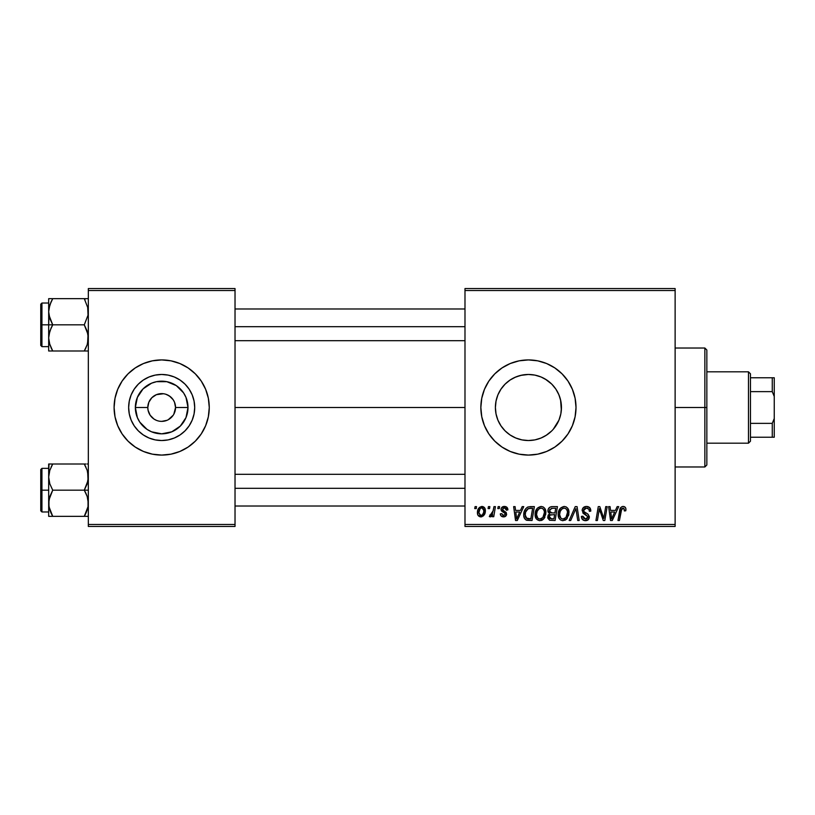 <?xml version="1.0" encoding="UTF-8"?>
<svg xmlns="http://www.w3.org/2000/svg" width="815" height="815" viewBox="0 0 815 815"><rect width="100%" height="100%" fill="white"/><g stroke="black" fill="none" stroke-linecap="round" stroke-linejoin="round"><path stroke-width="1.22" d="M149.532 414.203L150.113 415.161M152.853 418.207L151.855 417.3M155.105 419.725L156.337 420.306M160.535 421.335L161.492 421.375M151.834 397.72L156.368 394.684L163.489 393.737M131.704 393.625A33.028 33.028 0 0 1 138.326 384.15L143.328 380.035A33.028 33.028 0 0 1 161.676 374.472L168.124 375.104L174.318 376.988L180.023 380.035L185.036 384.15L189.141 389.152L192.187 394.857L194.072 401.062L194.704 407.5A33.028 33.028 0 0 1 161.676 440.528A33.028 33.028 0 0 1 128.648 407.5L129.29 401.062L131.164 394.857L134.22 389.152L138.326 384.15L134.22 389.152L131.164 394.857M138.326 384.14A33.028 33.028 0 0 1 143.328 380.045L149.043 376.988L155.237 375.104L161.676 374.472A33.028 33.028 0 0 1 180.023 380.035L174.318 376.988M115.017 416.801A47.576 47.576 0 0 0 117.717 425.685L122.118 433.937L128.037 441.139L135.249 447.058L143.471 451.459L152.395 454.169L161.676 455.076A47.576 47.576 0 0 1 116.168 421.375A47.576 47.576 0 0 0 161.676 455.076L167.89 454.668M116.168 393.625A47.576 47.576 0 0 1 161.676 359.924A47.576 47.576 0 0 0 116.168 393.625M165.771 394.236L169.388 395.958L173.218 399.788L174.502 402.192L175.551 407.5A13.875 13.875 0 0 1 161.676 421.375A13.875 13.875 0 0 1 147.8 407.5A13.875 13.875 0 0 0 161.676 421.375A13.875 13.875 0 0 0 175.551 407.5L188 407.5A26.325 26.325 0 0 1 161.676 433.825A26.325 26.325 0 0 1 135.351 407.5L147.8 407.5L148.86 402.192L151.865 397.689M158.966 421.111L159.72 421.233M150.938 416.292L153.964 419.042L150.143 415.212L148.065 410.21L147.8 407.5A13.875 13.875 0 0 1 161.676 393.625A13.875 13.875 0 0 1 175.551 407.5L173.829 414.203M164.386 421.111L166.993 420.316L161.676 421.375L164.386 421.111M152.395 454.169L161.676 455.076L170.956 454.169L179.891 451.459L188.112 447.058L195.325 441.139L201.234 433.937L205.635 425.705L208.345 416.781A47.576 47.576 0 0 0 209.261 407.52A47.576 47.576 0 0 1 161.676 455.076A47.576 47.576 0 0 1 114.1 407.5A47.576 47.576 0 0 0 115.007 416.76L117.727 425.705M117.727 425.725A47.576 47.576 0 0 0 205.625 425.725M205.645 425.685A47.576 47.576 0 0 0 208.334 416.801M561.077 402.539L561.454 407.5A33.028 33.028 0 0 1 528.426 440.528A33.028 33.028 0 0 1 495.398 407.5L496.029 413.908L497.904 420.102M556.309 425.206L556.9 424.228M497.884 420.061L496.029 413.908L495.398 407.5L496.029 401.082L497.914 394.857L500.97 389.152L505.076 384.15L510.078 380.035L515.793 376.988L521.987 375.104L528.426 374.472L534.874 375.104L541.068 376.988L546.773 380.035L551.786 384.15L555.891 389.152L558.937 394.857L560.822 401.062L561.454 407.5L560.822 413.939L558.937 420.143L553.263 429.271M545.999 435.465L551.714 430.921M535.027 439.866L540.844 438.103M541.292 437.92L542.515 437.37M528.528 440.528L534.732 439.917M523.76 440.192L528.365 440.528M515.274 437.798L517.902 438.806M505.718 431.481L506.879 432.521M497.843 419.97L498.637 421.763M554.862 447.058L562.075 441.139L567.984 433.937L572.385 425.705A47.576 47.576 0 0 0 576.011 407.5A47.576 47.576 0 0 1 528.426 455.076A47.576 47.576 0 0 1 480.85 407.5A47.576 47.576 0 0 0 484.467 425.685L488.868 433.937L494.787 441.139L501.999 447.058L510.221 451.459L519.145 454.169L528.426 455.076L537.706 454.169L546.641 451.459L554.862 447.058L562.075 441.139A47.576 47.576 0 0 0 572.375 425.725M484.477 425.725A47.576 47.576 0 0 0 562.055 441.16M235.026 407.5L464.988 407.5L235.026 407.5M156.368 420.316L153.964 419.042M161.93 421.375L159.862 421.263M551.786 430.85L546.773 434.966L541.068 438.012L534.874 439.896L528.426 440.528L521.987 439.896L515.793 438.012L510.078 434.966L505.076 430.85L500.97 425.848L497.914 420.143L496.029 413.918L495.398 407.5A33.028 33.028 0 0 1 528.426 374.472A33.028 33.028 0 0 1 561.454 407.5L561.077 412.461M509.691 434.69L507.368 432.938M514.723 437.553L512.441 436.402M521.417 439.774L520.704 439.611M534.222 440.019L530.086 440.487M527.845 440.518L527.081 440.497M540.345 438.297L536.82 439.448M545.276 435.903L543.167 437.054M551.011 431.604L548.668 433.6M555.229 426.805L554.536 427.732M560.577 415.079L559.548 418.553M558.458 421.243L557.857 422.486M173.218 415.212L168.257 419.725M175.286 404.79L174.502 402.192M464.988 526.449L675.126 526.449L675.126 524.463L464.988 524.463L464.988 290.537L675.126 290.537L675.126 524.463L675.126 288.551L464.988 288.551L675.126 288.551L675.126 290.537L464.988 290.537L464.988 288.551L464.988 524.463L675.126 524.463L675.126 526.449L464.988 526.449L464.988 524.463L464.988 526.449M498.148 506.624L497.812 508.601L499.289 508.601L499.595 506.624L498.148 506.624L497.812 508.601L499.289 508.601L499.595 506.624L498.148 506.624M488.419 506.624L488.083 508.601L489.56 508.601L489.866 506.624L488.419 506.624L488.083 508.601L489.56 508.601L489.866 506.624L488.419 506.624M541.15 506.441L537.431 508.112L535.18 513.114L536.189 518.676L539.347 520.653L542.199 520.123L543.615 519.033L545.816 514.082L544.899 508.611L543.198 506.95L541.15 506.441C537.085 507.409 535.068 510.088 535.098 514.499C534.997 518.014 536.596 520.072 539.887 520.683L544.013 518.585L545.907 512.441C545.928 509.029 544.339 507.022 541.15 506.441M522.191 506.624L520.49 510.404L515.559 510.404L515.09 506.624L513.644 506.624L515.538 520.5L517.301 520.5L523.75 506.624L522.191 506.624L520.49 510.404L515.559 510.404L515.09 506.624L513.644 506.624L515.538 520.5L517.301 520.5L523.75 506.624L522.191 506.624M551.887 506.624L549.595 507.378L548.179 509.344L547.986 511.81L549.626 513.745L548.159 515.131L547.802 518.106L549.626 520.265L555.096 520.5L557.44 506.624L551.887 506.624C549.391 506.94 548.067 508.377 547.894 510.934L549.626 513.745L547.711 517.128L549.626 520.265L555.096 520.5L557.44 506.624L551.887 506.624M575.227 506.624L569.165 520.5L570.714 520.5L575.92 508.601L577.733 520.5L579.19 520.5L577.071 506.624L575.227 506.624L569.165 520.5L570.714 520.5L575.92 508.601L577.733 520.5L579.19 520.5L577.071 506.624L575.227 506.624M625.93 509.497L625.574 507.776L624.259 506.624L622.385 506.512L620.643 507.663L617.974 520.5L619.441 520.5L621.804 508.58L623.883 508.336L624.351 510.944L625.798 510.771L625.93 509.497C625.92 507.582 624.973 506.563 623.088 506.441C620.999 506.777 619.869 508.071 619.695 510.322L617.974 520.5L619.441 520.5L621.101 510.669L622.996 508.061L624.484 509.742L624.351 510.944L625.798 510.771L625.93 509.497M605.728 506.624L603.793 518.381L599.799 506.624L598.271 506.624L595.928 520.5L597.395 520.5L599.32 508.723L603.294 520.5L604.812 520.5L607.185 506.624L605.728 506.624L603.793 518.381L599.799 506.624L598.271 506.624L595.928 520.5L597.395 520.5L599.32 508.723L603.294 520.5L604.812 520.5L607.185 506.624L605.728 506.624M572.385 425.705L575.095 416.781L576.011 407.5L575.095 398.219L572.385 389.295L567.984 381.063L562.075 373.861L554.862 367.942L546.641 363.541L537.706 360.831L528.426 359.924L519.145 360.831L510.221 363.541L501.999 367.942L494.787 373.861L488.868 381.063L484.477 389.295L481.767 398.219L480.85 407.5L481.767 416.781L484.477 425.705M617.169 506.624L615.457 510.404L610.537 510.404L610.068 506.624L608.622 506.624L610.516 520.5L612.279 520.5L618.728 506.624L617.169 506.624L615.457 510.404L610.537 510.404L610.068 506.624L608.622 506.624L610.516 520.5L612.279 520.5L618.728 506.624L617.169 506.624M586.484 506.441L583.408 507.541L582.205 509.691L583.02 513.175L587.87 516.73L587.167 518.595L585.252 519.043L583.275 517.994L582.857 516.211L581.411 516.353L582.053 518.941L584.661 520.622L588.247 519.715L589.316 516.547L588.063 514.245L583.948 511.596L583.805 509.395L584.895 508.356L587.136 508.122L588.878 509.1L589.347 511.311L590.783 511.137L589.795 507.694L586.484 506.441C583.846 506.563 582.399 507.918 582.134 510.516L587.9 517.087L585.506 519.053L582.857 516.211L581.401 516.659C581.594 519.186 582.949 520.52 585.455 520.683C587.87 520.602 589.164 519.369 589.347 516.995L587.707 513.959L583.948 511.596L583.581 510.384L586.393 508.061L588.97 509.263L589.347 511.311L590.783 511.137C590.834 508.163 589.398 506.594 586.484 506.441M564.214 506.441L560.496 508.112L558.244 513.114L558.733 517.719L560.394 519.858L562.411 520.653L565.264 520.123L566.68 519.033L568.88 514.082L567.963 508.611L566.272 506.95L564.214 506.441C560.16 507.409 558.143 510.088 558.163 514.499C558.071 518.014 559.671 520.072 562.961 520.683L567.077 518.585L568.982 512.441C568.992 509.029 567.413 507.022 564.214 506.441M507.888 509.864L506.421 506.92L504.128 506.451L502.081 507.175L501.103 508.743L501.215 510.353L504.933 513.267L505.168 514.387L503.283 515.61L501.755 513.654L500.318 513.827L501.021 515.885L504.465 516.802L506.502 514.886L506.176 512.503L502.651 509.935L503.069 508.071L504.903 507.755L505.993 508.458L506.441 510.231L507.888 509.864C507.786 507.663 506.635 506.523 504.444 506.441C502.437 506.461 501.307 507.429 501.031 509.365L501.765 511.199L505.035 513.43L505.178 514.245L503.66 515.63L501.755 513.654L500.318 513.827C500.481 515.824 501.582 516.842 503.599 516.893C505.453 516.812 506.461 515.854 506.624 514.02L502.478 509.253L504.373 507.704L506.441 510.231L507.888 509.864M530.27 506.624L527.488 507.185L525.695 508.703L524.157 511.769L523.77 515.661L524.361 518.126L526.021 519.99L532.032 520.5L534.375 506.624L528.039 506.95C525.094 508.652 523.658 511.28 523.739 514.815C523.566 517.403 524.585 519.236 526.806 520.316L532.032 520.5L534.375 506.624L530.27 506.624M481.92 506.441L479.434 507.429L477.661 510.567L477.824 514.907L480.035 516.812L483.366 515.915L485.129 512.645L484.915 508.295L481.92 506.441C478.833 507.215 477.335 509.294 477.427 512.676C477.366 515.121 478.487 516.527 480.789 516.893C483.967 516.129 485.496 513.98 485.353 510.465C485.353 508.081 484.202 506.747 481.92 506.441M493.982 506.624L492.525 513.379L491.282 515.06L489.897 514.948L489.784 516.771L491.099 516.629L492.637 514.632L492.27 516.71L493.737 516.71L495.439 506.624L493.982 506.624L493.248 510.659L489.316 516.527L490.304 516.893L492.637 514.632L492.27 516.71L493.737 516.71L495.439 506.624L493.982 506.624M475.084 506.624L474.748 508.601L476.225 508.601L476.52 506.624L475.084 506.624L474.748 508.601L476.225 508.601L476.52 506.624L475.084 506.624M561.341 410.302L560.577 399.921M560.18 398.413L558.458 393.757M559.548 396.447L560.17 398.392M553.273 385.729L555.229 388.205M556.9 390.762L557.847 392.494M548.668 381.4L551.011 383.396M543.187 377.956L545.999 379.535M536.841 375.562L540.335 376.693M530.086 374.513L534.192 374.981M523.75 374.808L527.825 374.482M517.851 376.214L521.396 375.226M512.421 378.608L515.274 377.202M507.338 382.082L509.691 380.31M502.743 386.738L504.842 384.374M498.637 393.238L500.868 389.305M496.04 401.062L495.398 407.5L496.029 401.112L497.884 394.939M162.827 393.665L161.421 393.625M88.326 526.449L235.026 526.449L235.026 524.463L88.326 524.463L88.326 290.537L235.026 290.537L235.026 524.463L235.026 288.551L88.326 288.551L235.026 288.551L235.026 290.537L88.326 290.537L88.326 288.551L88.326 524.463L235.026 524.463L235.026 526.449L88.326 526.449L88.326 524.463L88.326 526.449M208.345 416.781L209.261 407.5L208.345 398.219L205.635 389.295L201.234 381.063L195.325 373.861L188.112 367.942L179.891 363.541L170.956 360.831L161.676 359.924L155.471 360.332M170.956 360.831L161.676 359.924L152.395 360.831L143.471 363.541L135.249 367.942L128.037 373.861L122.118 381.063L117.727 389.295L115.017 398.219L114.1 407.5L115.017 416.781M488.868 381.063L484.477 389.295A47.576 47.576 0 0 0 480.85 407.5A47.576 47.576 0 0 1 528.426 359.924A47.576 47.576 0 0 1 576.011 407.5A47.576 47.576 0 0 0 572.395 389.305M572.375 389.275A47.576 47.576 0 0 0 494.807 373.841M494.766 373.881A47.576 47.576 0 0 0 484.477 389.275M567.984 381.063L562.075 373.861M546.641 363.541L543.88 362.502M501.999 367.942L494.787 373.861M488.868 433.937L494.787 441.139M510.221 451.459L512.676 452.396M500.777 389.448L497.904 394.888M504.638 384.599L502.59 386.931M509.314 380.564L505.738 383.498M528.334 374.472L520.653 375.399L514.713 377.457M533.397 374.849L528.528 374.472M542.495 377.62L541.292 377.08M540.844 376.897L539.591 376.418M551.735 384.099L545.276 379.097M554.526 387.257L551.796 384.16M557.857 392.514L556.309 389.794M115.007 398.24A47.576 47.576 0 0 0 114.1 407.48A47.576 47.576 0 0 1 161.676 359.924A47.576 47.576 0 0 1 209.261 407.5A47.576 47.576 0 0 0 208.345 398.24M208.334 398.199A47.576 47.576 0 0 0 205.645 389.315M205.625 389.275A47.576 47.576 0 0 0 117.727 389.275M117.717 389.315A47.576 47.576 0 0 0 115.017 398.199M194.704 407.5L194.072 413.939L192.187 420.143L189.141 425.848L185.036 430.85L180.023 434.966L174.318 438.012L168.124 439.896L161.676 440.528L155.237 439.896L149.043 438.012L143.328 434.966L138.326 430.85L134.22 425.848L131.164 420.143L129.29 413.939L128.648 407.5A33.028 33.028 0 0 1 161.676 374.472A33.028 33.028 0 0 1 194.704 407.5M185.036 384.15A33.028 33.028 0 0 1 189.131 389.142L185.036 384.15L180.023 380.035A33.028 33.028 0 0 1 185.025 384.14M143.328 380.035L138.326 384.15M131.164 420.143L134.22 425.848L138.326 430.85L143.328 434.966L149.043 438.012M180.023 434.966L185.036 430.85L189.141 425.848L192.187 420.143M188 407.5L186.003 417.575L180.298 426.113L171.751 431.828L161.676 433.825L151.6 431.828L147.057 429.393L139.793 422.129L137.358 417.575L135.351 407.5L137.358 397.425L143.063 388.887L151.6 383.172L156.541 381.675L166.81 381.675L176.305 385.607L183.569 392.871L186.003 397.425L188 407.5L175.551 407.5A13.875 13.875 0 0 0 161.676 393.625A13.875 13.875 0 0 0 147.8 407.5L135.351 407.5A26.325 26.325 0 0 1 161.676 381.176A26.325 26.325 0 0 1 188 407.5M150.143 399.788L149.532 400.797M161.859 393.625L156.368 394.684M164.447 393.9L163.642 393.767M170.498 396.793L166.993 394.684M172.413 398.708L171.496 397.689M173.829 400.797L173.208 399.768M599.32 508.723L599.494 509.406M599.86 510.771L600.064 511.443M600.237 511.993L600.421 512.543M611.23 515.518L610.741 512.024L614.673 512.024L611.596 518.982L610.741 512.024L614.673 512.024L611.596 518.982L611.454 517.25M625.9 508.906L625.788 508.326M586.148 515.08L586.759 515.447M585.374 508.183L585.883 508.091M560.048 508.642L559.64 509.202M558.723 511.076L558.519 511.749M558.244 513.114L558.183 513.807M568.554 515.681L568.88 514.082M564.642 518.625L562.615 519.033L560.903 518.197L559.61 514.652C559.518 511.188 561.026 508.998 564.112 508.061C566.405 508.499 567.556 509.935 567.535 512.37L565.946 517.515L563.002 519.053C560.679 518.605 559.548 517.138 559.61 514.652L560.2 511.433L562.075 508.784L564.489 508.091L566.466 509.171L567.495 511.606L567.199 515.09L565.946 517.515L563.858 518.951M549.004 507.939L548.536 508.601M552.295 508.254L555.708 508.244L554.913 512.93L551.857 512.93L549.33 510.974L551.582 508.315L555.708 508.244L554.913 512.93L550.94 512.869L549.585 512.095L549.789 509.426L552.652 508.244M549.982 518.676L549.157 517.067L549.952 515.121L554.638 514.55L553.915 518.88L551.439 518.88L549.198 516.527L549.952 515.121L554.638 514.55L553.915 518.88L549.799 518.564M550.482 514.815L551.072 514.652M505.993 508.458L504.373 507.704M503.252 510.547L504.159 511.087M505.891 512.166L506.319 512.737M500.542 515.07L500.369 514.459M503.843 512.533L502.763 511.922M501.592 511.005L501.215 510.353M506.706 507.113L507.684 508.499M516.262 515.518L515.763 512.024L519.695 512.024L516.629 518.982L515.763 512.024L519.695 512.024L516.629 518.982L516.476 517.25M523.739 514.815L523.77 515.661M528.752 518.88L526.928 518.646L525.186 514.907C525.094 510.822 526.969 508.601 530.789 508.244L532.643 508.244L530.84 518.88L526.052 518.004L525.196 515.457L525.583 512.105L528.171 508.662L532.643 508.244L530.84 518.88L528.283 518.87M541.079 520.54L542.199 520.123M544.491 517.922L544.899 517.209M541.578 518.625L539.55 519.033L537.829 518.197L536.535 514.652C536.453 511.188 537.951 508.998 541.038 508.061C543.34 508.499 544.481 509.935 544.471 512.37L542.871 517.515L539.938 519.053C537.615 518.605 536.484 517.138 536.535 514.652L537.126 511.433L539 508.784L541.425 508.091L543.391 509.171L544.42 511.606L544.125 515.09L542.871 517.515L540.783 518.951M477.824 514.907L478.191 515.569M481.339 516.863L481.879 516.751M485.343 511.015L485.353 510.465M480.137 515.467L478.863 512.686L480.076 508.754L481.91 507.704L483.916 510.618C484.049 513.165 483.03 514.836 480.85 515.63L478.863 512.686C478.782 510.2 479.801 508.54 481.91 507.704L483.733 509.222L483.753 512.217L482.327 515.049L479.913 515.345M560.017 516.934L559.773 516.19M525.502 517.067L525.349 516.537M527.712 508.917L528.68 508.479M536.953 516.934L536.708 516.19M161.676 359.924A47.576 47.576 0 0 1 207.183 393.625A47.576 47.576 0 0 0 161.676 359.924M207.183 421.375A47.576 47.576 0 0 1 161.676 455.076A47.576 47.576 0 0 0 207.183 421.375M189.141 389.152A33.028 33.028 0 0 1 191.647 393.625M704.863 407.5L706.85 407.5L706.85 350.012L706.85 464.988L706.85 407.5L704.863 407.5L704.863 348.025L704.863 407.5L675.126 407.5L704.863 407.5L704.863 466.975L704.863 407.5M48.981 315.191L48.676 324.828L52.73 324.828L49.817 318.512L48.676 311.748L49.807 305.034L52.73 298.667L84.281 298.667L88.03 308.315L88.04 315.14L84.281 324.828L52.73 324.828L48.981 315.191M88.03 298.667L48.676 298.667L48.676 324.828L40.75 324.828L40.75 345.448L40.75 304.219L40.75 324.828L41.942 324.828L41.942 303.027L41.942 324.828L48.676 324.828L48.676 337.919L49.807 331.196L52.73 324.828L84.281 324.828L87.185 331.155L88.326 337.919L87.205 344.633L84.281 351L52.73 351L49.817 344.674L48.676 337.919L48.676 351L88.03 351M48.88 340.69L48.971 341.332M50.988 347.648L52.73 351L51.1 351L52.73 351L49.817 344.674L48.676 337.919L48.676 351L49.817 351L48.676 351M85.911 347.883L84.281 351L85.911 351L84.281 351L87.195 344.653L85.402 348.932M87.867 342.208L87.643 343.135M88.132 308.977L88.04 308.365L88.132 308.977M87.653 306.572L88.04 315.14L84.281 324.828L88.03 334.476L87.582 343.38M51.6 300.755L49.817 305.014L52.73 298.667L48.676 298.667L51.1 298.667M48.981 308.315L49.369 306.522M48.971 298.667L49.817 298.667L48.676 298.667L49.817 298.667L48.676 298.667L48.676 311.748L48.971 308.365L51.1 301.784L49.43 306.287M41.942 324.828L41.942 346.64L41.942 324.828M49.817 351L52.73 351L49.43 343.4M51.1 327.956L52.73 324.828L48.676 324.828L48.676 337.919L48.971 334.527L51.1 327.956M87.195 298.667L84.281 298.667L85.025 300.022M85.331 298.667L85.911 298.667M235.026 326.703L464.988 326.703L235.026 326.703M87.623 306.46L87.867 307.459M49.379 343.197L48.981 341.353M52.73 298.667L50.988 302.019M48.88 308.977L48.971 308.335M88.132 340.69L88.04 341.302M464.988 488.297L235.026 488.297L464.988 488.297M88.03 499.809L88.04 506.635L84.281 516.333L88.04 506.635L88.326 503.252L87.185 496.488L88.03 499.809M85.911 493.279L87.185 496.488L84.281 490.172L52.73 490.172L49.817 483.845L48.676 477.081L49.807 470.367L52.73 464L49.817 470.347L52.73 464L48.676 464L49.817 464L48.676 464L48.676 490.172L40.75 490.172L40.75 510.781L40.75 469.552L40.75 490.172L41.942 490.172L41.942 511.973L41.942 490.172L48.676 490.172L48.676 503.252L49.807 496.529L52.73 490.172L84.281 490.172L85.911 493.279M88.326 490.172L84.281 490.172L88.326 490.172M48.88 506.023L48.971 506.665M49.358 508.428L48.676 503.252L48.676 516.333L52.73 516.333L48.981 506.686L48.971 499.86L52.73 490.172L49.817 483.845L48.676 477.081L48.676 516.333L49.817 516.333L48.676 516.333M50.978 512.961L49.43 508.713L52.73 516.333L84.281 516.333L52.73 516.333L51.1 513.216M87.867 507.541L87.643 508.479M88.132 474.31L88.04 473.698L88.132 474.31M87.653 471.905L88.04 480.473L84.281 490.172L87.205 483.804L88.326 477.081L87.185 470.326L84.281 464L52.73 464L84.281 464L85.911 467.117L84.281 464L85.911 464L84.281 464L85.911 464L84.281 464L86.013 467.352M48.981 473.647L49.369 471.865M88.03 464L87.195 464M88.326 516.333L85.911 516.333L88.326 516.333M85.412 514.245L84.281 516.333L85.911 513.216L84.281 516.333L88.03 516.333M48.676 468.36L41.942 468.36L41.942 490.172L41.942 468.36L40.75 469.552M48.971 464L48.676 477.081L49.43 471.6M51.1 467.117L52.73 464L49.807 464L52.73 464L51.61 466.068M51.671 516.333L52.73 516.333L51.977 514.978M49.807 516.333L51.1 516.333M84.281 516.333L85.911 516.333M86.013 512.981L87.582 508.713M87.623 471.804L87.867 472.792M49.379 508.54L48.981 506.686M48.88 474.31L48.971 473.668M748.476 371.813L750.462 373.8L750.462 377.763L750.462 373.8L748.476 371.813L706.85 371.813L748.476 371.813L748.476 443.187L706.85 443.187L748.476 443.187L748.476 371.813M750.462 441.2L748.476 443.187L750.462 441.2L750.462 437.237L750.462 441.2M750.462 391.638L750.462 423.362L750.462 377.763L750.462 391.638L772.263 391.638L774.25 396.467L774.25 418.533L772.263 423.362L750.462 423.362L750.462 437.237L750.462 423.362L772.263 423.362L772.263 437.237L774.25 437.237L774.25 418.533L774.25 437.237L772.263 437.237L772.263 423.362L774.25 418.533L774.25 377.763L750.462 377.763L772.263 377.763L772.263 391.638L772.263 377.763L774.25 377.763L774.25 396.467L772.263 391.638L750.462 391.638M750.462 437.237L772.263 437.237L750.462 437.237M675.126 348.025L704.863 348.025L706.85 350.012M675.126 466.975L704.863 466.975L706.85 464.988M48.676 303.027L41.942 303.027L40.75 304.219M48.676 346.64L41.942 346.64L40.75 345.448M235.026 308.977L464.988 308.977M235.026 340.69L464.988 340.69M464.988 506.023L235.026 506.023M464.988 474.31L235.026 474.31M48.676 511.973L41.942 511.973L40.75 510.781"/></g></svg>
